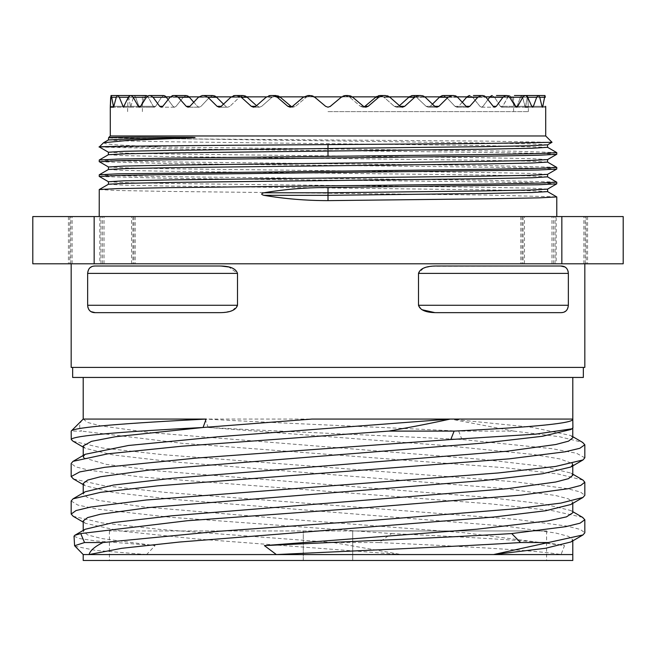 <?xml version="1.0" encoding="UTF-8"?>
<svg xmlns="http://www.w3.org/2000/svg" width="656" height="656" viewBox="0 0 656 656"><rect width="100%" height="100%" fill="white"/><g stroke="black" fill="none" stroke-linecap="round" stroke-linejoin="round"><path stroke-width="0.49" stroke-dasharray="3.28 2.46" d="M314.298 96.858L303.761 96.858M279.792 96.858L266.557 96.858M246.754 96.858L231.224 96.858M216.185 96.858L198.834 96.858L189.887 106.329L188.059 107.19L186.247 106.329L178.219 97.26L174.799 95.53L182.565 95.53L174.799 95.53M189.01 96.858L170.363 96.858M166.066 96.858L513.607 96.858L489.934 96.858L483.005 106.329L481.488 107.19L479.954 106.329L472.681 97.26L469.68 95.546L472.681 97.26L479.954 106.329L481.488 107.19L483.005 106.329L487.933 99.638M341.702 96.858L352.239 96.858M364.301 106.862L362.793 107.19L360.456 106.329L362.793 107.19L365.13 106.329L376.208 96.858L389.443 96.858M399.488 105.665L396.527 107.19L398.75 106.329L409.246 96.858L424.776 96.858M432.493 104.115L430.229 106.329L428.179 107.19L426.121 106.329L428.188 107.19L430.229 106.329L439.815 96.858L457.166 96.858M462.283 102.205L458.601 106.329L456.797 107.19L458.601 106.329L466.99 96.858L485.637 96.858M328 111.618L528.367 111.618L328 111.618M343.9 95.817L341.186 97.26L330.37 106.329L328 107.19L325.63 106.329L313.01 96.137M342.998 96.137L341.186 97.26L344.572 95.653L348.024 95.53L345.466 95.546L349.738 97.26L360.456 106.329L349.738 97.26L344.679 95.637M378.364 95.809L376.938 96.399M400.226 106.329L402.464 107.19L404.686 106.329L394.297 106.329L396.527 107.19L394.297 106.329L400.226 106.329L389.935 97.26L383.998 97.26L379.857 95.546L383.998 97.26L394.297 106.329L383.998 97.26L389.935 97.26L388.614 96.342M411.271 95.809L409.934 96.399M434.797 106.329L436.855 107.19L438.905 106.329L426.121 106.329L434.797 106.329L425.236 97.26L416.552 97.26L412.681 95.546L416.552 97.26L426.121 106.329L416.552 97.26L425.236 97.26L423.997 96.342M441.652 95.809L440.438 96.399M466.113 106.329L467.941 107.19L469.753 106.329L454.969 106.329L456.797 107.19L454.969 106.329L466.113 106.329L457.585 97.26L446.416 97.26L442.923 95.546L446.416 97.26L454.969 106.329L446.416 97.26L457.585 97.26L456.469 96.342M468.581 95.809L467.531 96.399M492.131 95.546L494.558 97.26L492.131 95.546M491.237 95.809L490.385 96.399M517.715 106.329L500.323 106.329L494.558 97.26L500.323 106.329L501.52 107.19L500.323 106.329L515.345 106.329L508.564 96.112L502.693 106.329L501.52 107.19L502.693 106.329L507.736 97.26L522.791 97.26L517.715 106.329L516.543 107.19L532.565 107.19L516.272 107.19L511.368 97.26L509.597 95.546L507.736 97.26L509.605 97.26L494.558 97.26L509.605 97.26M509.597 95.546L511.368 97.26L515.46 106.329L531.754 106.329L517.084 106.329L516.28 107.19L517.084 106.329L520.38 97.26L517.084 106.329L533.377 106.329L532.582 107.19L545.694 107.19M521.536 95.546L520.38 97.26L521.536 95.546L522.611 97.26L521.536 95.546L525.792 95.53L521.536 95.546M541.979 106.329L542.405 107.19L542.799 106.329L525.718 106.329L525.325 107.19L527.604 95.546L528.367 107.19L527.604 95.546L525.718 106.329L541.979 106.329L524.898 106.329L522.611 97.26L525.325 107.19L524.898 106.329L541.979 106.329L539.724 97.26L538.56 95.53L536.715 97.26L533.377 106.329M522.791 97.26L524.866 95.53L514.402 95.53L525.751 95.53L527.695 97.26L531.754 106.329L515.46 106.329L516.28 107.19M325.63 106.329L328 107.19L330.37 106.329L328 107.19L325.63 106.329L313.248 96.252M311.428 95.653L306.262 97.26L310.534 95.546L307.976 95.53L313.101 96.178M307.976 95.53L303.244 97.26L306.262 97.26L303.244 97.26L292.535 106.329L295.544 106.329L306.262 97.26L295.544 106.329L293.207 107.19L295.544 106.329L292.535 106.329L290.198 107.19L287.861 106.329L277.283 97.26L272.666 95.53L274.766 95.53L270.633 95.53L274.766 95.53M291.699 106.862L293.207 107.19L290.87 106.329L279.062 96.399M268.96 95.735L266.065 97.26L272.002 97.26L276.143 95.546L272.002 97.26L261.703 106.329L272.002 97.26L266.065 97.26L255.774 106.329L253.536 107.19L251.314 106.329L241.285 97.26L236.947 95.53L235.037 95.53M256.512 105.665L259.473 107.19L261.703 106.329L259.473 107.19L257.25 106.329L246.066 96.399M233.47 95.735L230.764 97.26L239.448 97.26L243.319 95.546L239.448 97.26L229.879 106.329L239.448 97.26L230.764 97.26L221.203 106.329L219.145 107.19L217.095 106.329L207.927 97.26L203.991 95.53L210.035 95.53L203.991 95.53M223.507 104.115L225.771 106.329L227.821 107.19L229.879 106.329L227.812 107.19L225.771 106.329L215.562 96.399M209.584 97.26L213.077 95.546L209.584 97.26L201.031 106.329L209.584 97.26L198.415 97.26L209.584 97.26M193.717 102.205L197.399 106.329L199.203 107.19L201.031 106.329L199.203 107.19L197.399 106.329L188.469 96.399M172.093 95.735L170.002 97.26L183.319 97.26L186.32 95.546L183.319 97.26L176.046 106.329L183.319 97.26L170.002 97.26L162.762 106.329L161.228 107.19L159.711 106.329L153.061 97.26L150.265 95.53L159.523 95.53L149.06 95.53L159.523 95.53M168.067 99.638L172.995 106.329L174.512 107.19L176.046 106.329L174.512 107.19L172.995 106.329L165.615 96.399M133.209 97.26L148.264 97.26L153.307 106.329L147.436 96.112L148.264 97.26L146.395 97.26L161.442 97.26L163.869 95.546L161.442 97.26L155.677 106.329L161.442 97.26L146.395 97.26L140.655 106.329L139.457 107.19L138.285 106.329L133.209 97.26L131.134 95.53L141.598 95.53L131.134 95.53M140.655 106.329L155.677 106.329L140.655 106.329L153.307 106.329L154.48 107.19L155.677 106.329L154.48 107.19L153.307 106.329L138.285 106.329M119.285 97.26L135.62 97.26L138.916 106.329L135.62 97.26L134.464 95.546L133.389 97.26L130.675 107.19L128.396 95.546L127.633 107.19L128.396 95.546L130.675 107.19L133.389 97.26L134.464 95.546L135.62 97.26L128.305 97.26L144.632 97.26L146.403 95.546L144.632 97.26L140.54 106.329L144.632 97.26L128.305 97.26L123.418 107.19L119.285 97.26L117.982 95.53L129.339 95.53M124.246 106.329L140.54 106.329L124.246 106.329L138.916 106.329L139.72 107.19L140.54 106.329L139.72 107.19L138.916 106.329L122.623 106.329M147.067 95.809L146.403 95.546M164.763 95.809L163.869 95.546M187.419 95.809L186.32 95.546M214.348 95.809L213.077 95.546M244.729 95.809L243.319 95.546M277.636 95.809L276.143 95.546M312.076 95.809L310.075 95.53M545.71 135.972L110.29 135.972M341.186 97.26L330.37 106.329M348.024 95.53L349.755 95.735M351.378 96.342L363.465 106.329L365.802 107.19L368.139 106.329L378.717 97.26L383.334 95.53M385.367 95.53L381.234 95.53L387.04 95.735M408.77 97.26L414.715 97.26L404.686 106.329M414.715 97.26L419.053 95.53L420.963 95.53M420.988 95.53L422.53 95.735M439.381 97.26L448.073 97.26L438.905 106.329M448.073 97.26L452.009 95.53L445.965 95.53M453.731 95.53L455.149 95.735M466.613 97.26L477.781 97.26L469.753 106.329M477.781 97.26L481.201 95.53L482.685 95.53L473.435 95.53L481.201 95.53M482.75 95.53L483.907 95.735M485.046 96.342L493.238 106.329L494.772 107.19L496.289 106.329L502.939 97.26L505.735 95.53L496.477 95.53L506.94 95.53L496.477 95.53M506.973 95.53L507.924 95.735M515.345 106.329L516.543 107.19M531.754 106.329L532.582 107.19L542.389 107.19L525.308 107.19M539.724 97.26L522.611 97.26L544.3 97.26L542.799 106.329M544.3 97.26L544.972 95.53M545.284 96.957L527.932 97.26L545.308 97.26M123.115 95.53L111.217 95.53L113.595 107.19L116.276 97.26L117.982 95.53M110.692 97.26L128.068 97.26L110.692 97.26L111.217 95.53M141.598 95.53L130.249 95.53L128.305 97.26M182.565 95.53L173.315 95.53M210.035 95.53L202.269 95.53M526.661 95.53L538.018 95.53M532.885 95.53L544.783 95.53M514.402 95.53L525.751 95.53M473.435 95.53L482.685 95.53M146.395 97.26L147.436 96.112M313.437 96.342L314.814 97.26M134.464 95.546L130.208 95.53L134.464 95.546M551.934 142.327L485.579 141.106L328 139.941C225.352 139.261 130.109 138.58 112.57 137.891L108.634 137.645M103.41 142.852L106.428 143.91L117.326 144.951L161.228 147.042L99.4 147.01M556.788 183.811L539.503 182.893L489.696 181.958L169.888 178.325L99.409 176.521M556.78 169.051L539.462 168.125L490.024 167.206L169.74 163.565L99.466 161.778M99.597 147.042L173.315 148.855L492.057 152.479L539.978 153.381L556.78 154.291M547.58 189.141L532.59 188.215L486.498 187.296L176.152 183.606L127.018 182.688L108.429 181.761M547.588 174.373L532.516 173.455L486.334 172.536L175.874 168.846L126.846 167.92L108.42 167.001M547.596 159.613L532.336 158.686L485.998 157.768L175.595 154.078L126.698 153.16L108.412 152.233M99.22 174.791L116.538 175.71L165.968 176.636L486.252 180.277L556.534 182.065M99.212 160.031L116.489 160.95L166.321 161.876L486.104 165.517L556.591 167.313M99.22 189.551L116.817 190.478L166.632 191.404L486.637 195.045L556.624 196.841M328 216.562L99.22 216.562L328 216.562M547.588 191.601L529.302 190.683L480.405 189.756L170.002 186.074L123.664 185.148L108.404 184.229M547.58 176.841L529.154 175.915L480.126 174.996L169.666 171.306L123.484 170.388L108.412 169.461M547.571 162.073L528.982 161.155L479.848 160.228L169.502 156.546L123.41 155.62L108.42 154.701M547.547 147.305L479.725 145.468L170.453 141.794L124.05 140.884L108.379 139.966M547.596 144.853L534.05 143.984L492.566 143.115L112.57 137.891M556.698 152.586L514.632 151.2L161.228 147.042M561.848 263.794L32.8 263.794L32.8 216.562L623.2 216.562L623.2 263.794L561.848 263.794L561.848 216.562M99.819 216.562L133.914 216.562L68.421 216.562L99.819 216.562L99.819 263.794L133.914 263.794L99.819 263.794M523.103 216.562L586.193 216.562L523.103 216.562L523.103 263.794L520.798 263.794L586.193 263.794L523.103 263.794M556.181 216.562L522.086 216.562L587.579 216.562L556.181 216.562L556.181 263.794L522.086 263.794L556.181 263.794M132.897 216.562L69.807 216.562L132.897 216.562L132.897 263.794L135.202 263.794L69.807 263.794L132.897 263.794M328 263.794L584.824 263.794L328 263.794M94.152 263.794L94.152 216.562M584.824 367.409L71.176 367.409M560.773 266.008L431.599 266.254M430.894 266.336L429.065 266.607M427.089 267.017L425.203 267.541M423.505 268.165L418.495 273.388L568.35 273.388L568.252 272.101M567.038 309.714L568.35 305.27L418.495 305.27L418.495 273.388M418.495 305.27L421.915 309.714M434.887 312.625L560.773 312.65L436.511 312.65L560.773 312.65L564.234 311.994M565.702 311.133L566.407 310.493M568.35 305.27L568.35 273.388M567.973 270.879L567.563 269.846M567.038 268.944L566.407 268.165M565.718 267.541L564.89 266.984M232.495 310.493L237.505 305.27L87.65 305.27L87.748 306.557M88.027 307.779L88.437 308.812M88.962 309.714L89.593 310.493M90.282 311.116L91.11 311.674M219.489 312.65L95.227 312.65M219.498 312.65L224.401 312.404M225.106 312.322L226.935 312.051M228.911 311.641L230.797 311.116M237.505 305.27L237.505 273.388L228.796 266.984M221.113 266.033L95.227 266.008L91.766 266.664M90.298 267.525L89.593 268.165M88.962 268.944L87.65 273.388L237.505 273.388M87.65 305.27L87.65 273.388M72.652 377.446L583.348 377.446M572.827 419.102L450.533 419.069L513.705 431.099L458.675 431.099C378.947 427.113 278.087 423.104 205.041 419.069L450.533 419.069L531.868 427.302L570.835 435.535L572.795 437.782M584.824 457.814L576.493 453.239L552.131 448.688L461.955 439.52C382.874 435.535 281.957 431.525 208.206 427.491L205.041 419.069L83.205 419.069C79.146 423.104 78.581 427.113 81.508 431.099L71.192 431.099M83.845 457.847L106.559 464.432L158.9 471.016L487.351 497.355L543.521 503.939L570.843 510.524L572.795 512.762M83.205 445.99L85.173 448.286L113.578 455.026L172.061 461.767L506.342 488.745L555.517 495.485L568.408 498.855L572.795 502.225L570.843 504.513M572.795 419.069L572.778 427.491L570.851 429.524M83.205 483.48L85.124 485.752L113.447 492.492L171.872 499.241L506.293 526.227L555.509 532.975L568.408 536.346L572.795 539.724L570.876 541.979M85.165 491.77L83.205 494.017L87.109 497.24L98.818 500.462L143.853 506.916L296.028 519.814L464.104 532.713L564.521 545.612L561.044 554.566L572.795 554.566M73.488 478.962L103.894 485.694L165.591 492.426L515.608 519.339L566.891 526.063L580.306 529.433L584.824 532.795M71.176 500.987L77.802 505.054L97.326 509.13L170.462 517.281L391.55 533.574L378.938 542.537L333.297 542.537L160.376 529.441L101.91 522.898L73.242 516.321M582.471 517.305L551.975 510.573L490.237 503.849L140.359 476.945L89.101 470.221L75.694 466.859L71.176 463.497M391.55 533.574C478.659 537.567 546.76 541.569 564.521 545.612M378.938 542.537C467.228 546.522 539.011 550.54 561.044 554.566L401.423 554.566L333.297 542.537M513.705 431.099L559.617 436.748L582.52 442.349M83.205 554.566L146.591 554.566L155.095 545.612L101.836 538.56L87.879 535.034L83.205 531.508L85.124 529.285M74.85 546.21L95.628 550.384L146.591 554.566L401.423 554.566L195.947 538.912L121.089 531.089L85.165 523.258L83.222 522.127M572.795 560.47L83.205 560.47M208.206 427.491L443.956 445.473L533.435 454.469L560.076 458.962L572.155 463.464M83.205 520.971L85.165 523.258M83.205 419.069L87.568 422.439L100.45 425.818L149.65 432.566L484.12 459.553L542.561 466.301L570.876 473.05L572.795 475.272M461.955 439.52L458.675 431.099M582.995 480.102L557.944 473.976L506.227 467.851L182.614 443.349L81.508 431.099M73.054 441.234L102.434 447.991L163.59 454.747L515.017 481.791L566.735 488.548L580.265 491.926L584.824 495.305M74.03 536.206L79.548 538.551L95.497 540.897L155.095 545.612M352.723 560.47L109.404 560.47L352.723 560.47L352.723 530.95L109.404 530.95L546.596 530.95L352.723 530.95L352.723 560.47M303.277 560.47L303.277 530.95L303.277 560.47M219.489 266.008L95.227 266.008L219.489 266.008M131.553 263.794L131.553 216.562M70.782 263.794L70.782 216.562M102.525 263.794L102.525 216.562M555.033 263.794L555.033 216.562M551.958 263.794L551.958 216.562M583.889 263.794L583.889 216.562M524.447 263.794L524.447 216.562M585.218 263.794L585.218 216.562M553.475 263.794L553.475 216.562M100.967 263.794L100.967 216.562M104.042 263.794L104.042 216.562M72.111 263.794L72.111 216.562M349.738 97.26L352.756 97.26L349.738 97.26M360.456 106.329L363.465 106.329L360.456 106.329M365.13 106.329L368.139 106.329M375.699 97.26L378.717 97.26M472.681 97.26L485.998 97.26L472.681 97.26M493.238 106.329L496.289 106.329M489.63 97.26L502.939 97.26M527.695 97.26L536.715 97.26M528.351 106.329L545.694 106.329L528.351 106.329M290.87 106.329L287.861 106.329M280.301 97.26L277.283 97.26M255.774 106.329L251.314 106.329M247.23 97.26L241.285 97.26M221.203 106.329L217.095 106.329M216.619 97.26L207.927 97.26M189.887 106.329L186.247 106.329M189.387 97.26L178.219 97.26M162.762 106.329L159.711 106.329M166.37 97.26L153.061 97.26M116.276 97.26L111.7 97.26M114.021 106.329L113.201 106.329M127.649 106.329L110.306 106.329L127.649 106.329M142.393 111.618L142.393 96.858M513.607 111.618L513.607 96.858M528.367 111.618L528.367 107.19M127.633 111.618L127.633 107.19L113.595 107.19L130.692 107.19L113.611 107.19M362.793 107.19L365.802 107.19L362.793 107.19M396.527 107.19L402.456 107.19L396.527 107.19M428.179 107.19L436.847 107.19L428.179 107.19M456.781 107.19L467.933 107.19L456.781 107.19M481.479 107.19L494.763 107.19L481.479 107.19M501.512 107.19L516.534 107.19L501.512 107.19M293.207 107.19L290.198 107.19L293.207 107.19M259.473 107.19L253.544 107.19L259.473 107.19M227.821 107.19L219.153 107.19L227.821 107.19M199.219 107.19L188.067 107.19L199.219 107.19M174.521 107.19L161.237 107.19L174.521 107.19M154.488 107.19L139.466 107.19L154.488 107.19M139.728 107.19L123.435 107.19L139.728 107.19M572.778 503.373L572.778 502.225M83.23 492.902L83.23 494.017M572.786 539.724L572.786 540.864M572.762 419.955L572.762 428.278M85.141 485.743L83.23 484.628M570.827 435.543L572.762 436.666M73.513 461.078L73.037 461.357M570.835 510.532L572.778 511.664M83.222 530.409L83.222 531.508M85.165 448.278L83.238 447.154M582.487 497.724L582.938 497.461M570.884 473.058L572.77 474.157M109.404 530.95L109.404 560.47M546.596 530.95L546.596 560.47M133.914 216.562L133.914 263.794M68.421 216.562L68.421 263.794M520.798 216.562L520.798 263.794M586.193 216.562L586.193 263.794M522.086 216.562L522.086 263.794M587.579 216.562L587.579 263.794M135.202 216.562L135.202 263.794M69.807 216.562L69.807 263.794"/><path stroke-width="0.98" d="M341.702 96.858L314.298 96.858M303.761 96.858L279.792 96.858M266.557 96.858L246.754 96.858M231.224 96.858L216.185 96.858M198.834 96.858L189.01 96.858M170.363 96.858L166.066 96.858M352.239 96.858L376.208 96.858L376.938 96.399M389.443 96.858L409.246 96.858L409.934 96.399M424.776 96.858L439.815 96.858L440.438 96.399M457.166 96.858L466.99 96.858L467.531 96.399M485.637 96.858L489.934 96.858L490.385 96.399M344.679 95.637L343.9 95.817M364.301 106.862L375.699 97.26L379.857 95.546L378.364 95.809M399.488 105.665L408.77 97.26L412.681 95.546L411.271 95.809M432.493 104.115L439.381 97.26L442.923 95.546L441.652 95.809M462.283 102.205L466.613 97.26L469.68 95.546L468.581 95.809M487.933 99.638L489.63 97.26L492.131 95.546L491.237 95.809M507.924 95.735L508.933 95.809M345.466 95.546L342.998 96.137M329.952 106.633L341.186 97.26L345.925 95.53L348.024 95.53L352.756 97.26L363.465 106.329L365.802 107.19L368.139 106.329L378.717 97.26L383.334 95.53L385.367 95.53L381.234 95.53L383.334 95.53M325.63 106.329L314.814 97.26L325.63 106.329L328 107.19L330.37 106.329L341.186 97.26M313.01 96.137L311.428 95.653M276.143 95.546L274.766 95.53L280.301 97.26L291.699 106.862M243.319 95.546L241.08 95.53L243.319 95.546L247.23 97.26L256.512 105.665M213.077 95.546L210.035 95.53L213.077 95.546L216.619 97.26L223.507 104.115M186.32 95.546L182.565 95.53L186.32 95.546L189.387 97.26L193.717 102.205M163.869 95.546L159.523 95.53L163.869 95.546L166.37 97.26L168.067 99.638M146.403 95.546L141.598 95.53L147.067 95.809M165.615 96.399L164.763 95.809M188.469 96.399L187.419 95.809M215.562 96.399L214.348 95.809M246.066 96.399L244.729 95.809M279.062 96.399L277.636 95.809M313.248 96.252L312.076 95.809M141.598 95.53L117.44 95.53L116.276 97.26L111.7 97.26L111.217 95.53L123.115 95.53L111.028 95.53L110.29 107.19L110.29 135.972L545.71 135.972L545.694 106.329M349.755 95.735L351.378 96.342M387.04 95.735L388.614 96.342M434.797 106.329L438.905 106.329L436.855 107.19L434.797 106.329L425.236 97.26L420.988 95.53M422.53 95.735L423.997 96.342M438.905 106.329L448.073 97.26L452.009 95.53L442.923 95.546L453.731 95.53L452.009 95.53L453.731 95.53L457.585 97.26L466.113 106.329L469.753 106.329L477.781 97.26L481.201 95.53L482.75 95.53M455.149 95.735L456.469 96.342M483.907 95.735L485.046 96.342M515.345 106.329L517.715 106.329L516.543 107.19L515.345 106.329L509.605 97.26L506.94 95.53L505.735 95.53L506.973 95.53M531.754 106.329L533.377 106.329L532.582 107.19L531.754 106.329L527.695 97.26L525.751 95.53L524.866 95.53L538.56 95.53L539.724 97.26L541.979 106.329L542.799 106.329L544.972 95.53L545.308 97.26L544.972 95.53L532.885 95.53L544.783 95.53M542.799 106.329L542.405 107.19L541.979 106.329M538.018 95.53L526.661 95.53L538.018 95.53L536.715 97.26L533.377 106.329M514.402 95.53L524.866 95.53L522.791 97.26L517.715 106.329M496.477 95.53L505.735 95.53L502.939 97.26L496.289 106.329L494.772 107.19L493.238 106.329L496.289 106.329M482.685 95.53L485.998 97.26L493.238 106.329M469.753 106.329L467.941 107.19L466.113 106.329M420.963 95.53L412.681 95.546L420.963 95.53L414.92 95.53L419.053 95.53L414.715 97.26L404.686 106.329L402.464 107.19L400.226 106.329L404.686 106.329M385.367 95.53L389.935 97.26L400.226 106.329M314.814 97.26L310.075 95.53L307.976 95.53L303.244 97.26L292.535 106.329L290.198 107.19L287.861 106.329L277.283 97.26L272.666 95.53L270.633 95.53L274.766 95.53M247.23 97.26L241.285 97.26L236.947 95.53L235.037 95.53L241.08 95.53L235.037 95.53L230.764 97.26L221.203 106.329L219.145 107.19L217.095 106.329L207.927 97.26L203.991 95.53L202.269 95.53L198.415 97.26L202.269 95.53M210.035 95.53L203.991 95.53M182.565 95.53L173.315 95.53L170.002 97.26L162.762 106.329L161.228 107.19L159.711 106.329L153.061 97.26L150.265 95.53L149.06 95.53L159.523 95.53M129.339 95.53L130.208 95.53M111.217 95.53L123.115 95.53M310.075 95.53L307.976 95.53M345.925 95.53L348.024 95.53M532.885 95.53L544.972 95.53M473.435 95.53L481.201 95.53M445.965 95.53L453.731 95.53M268.96 95.735L270.633 95.53L266.065 97.26L255.774 106.329L253.536 107.19L251.314 106.329L241.285 97.26M189.387 97.26L178.219 97.26L186.247 106.329L188.059 107.19L189.887 106.329L198.415 97.26M178.219 97.26L174.799 95.53M147.436 96.112L149.06 95.53L146.395 97.26L133.209 97.26L138.285 106.329L139.457 107.19L140.655 106.329L146.395 97.26M133.209 97.26L131.134 95.53M130.249 95.53L128.305 97.26L119.285 97.26L123.418 107.19L128.305 97.26M119.285 97.26L117.982 95.53M111.7 97.26L113.595 107.19L116.276 97.26M110.306 106.329L110.692 97.26M172.093 95.735L173.315 95.53M233.47 95.735L235.037 95.53M379.857 95.546L381.234 95.53L379.857 95.546M525.792 95.53L526.661 95.53M108.379 139.966L108.634 137.629L110.29 135.972M112.57 137.891C99.482 137.293 127.789 137.26 139.113 137.186L192.011 137.399C196.652 137.547 196.046 137.703 190.191 137.891L128.551 140.318L103.541 142.754L99.302 146.96L108.388 152.2L108.388 154.726M99.597 147.042C89.593 146.239 202.163 145.427 328 144.615L485.842 143.459L552.016 142.303M547.596 191.609L531.942 192.544L484.587 193.471L328 195.34L263.942 195.34C284.72 198.85 306.073 200.613 328 200.621L328 187.501L538.068 184.762L556.739 183.852L556.78 182.171L539.429 183.09L489.237 184.024L167.674 187.682L117.801 188.6L99.253 189.51L99.22 216.562M99.409 176.521L116.735 175.505L166.37 174.578L538.166 170.002L556.739 169.092L556.78 167.411L539.273 168.338L489.638 169.256L117.826 173.84L99.261 174.75L99.22 176.431M99.466 161.778L116.563 160.745L166.763 159.818L488.458 156.153L538.289 155.242L556.747 154.324M263.942 195.34C260.949 194.438 260.949 193.586 263.942 192.782L328 192.782L481.545 190.962L529.466 190.051L547.571 189.141M108.42 181.761L123.41 180.835L169.527 179.916L479.946 176.226L529.048 175.308L547.58 174.381M108.404 166.993L123.582 166.075L169.855 165.148L480.307 161.458L529.253 160.54L547.588 159.613M108.404 152.233L124.058 151.298L171.413 150.363L481.848 146.682L529.712 145.763L547.588 144.853L547.547 147.305M263.942 192.782C284.72 189.272 306.073 187.509 328 187.501M556.78 154.291L556.78 152.651L539.371 153.57L489.778 154.496L167.829 158.162L117.932 159.072L99.261 159.982L99.22 161.671M108.412 184.221L126.747 183.303L175.693 182.376L486.145 178.686L532.418 177.768L547.596 176.841M108.42 169.453L126.952 168.535L176.054 167.616L486.473 163.926L532.59 163L547.58 162.081M108.429 154.693L126.534 153.783L174.455 152.873L484.759 149.191L532.073 148.256L547.588 147.321L556.698 152.586M556.78 216.562L556.78 196.931L539.38 197.85L489.778 198.776L328 200.621M103.55 142.754L108.412 139.949L130.757 138.916L190.191 137.891M94.152 216.562L32.8 216.562L32.8 263.794L94.152 263.794L94.152 216.562L623.2 216.562L623.2 263.794L94.152 263.794M561.848 263.794L561.848 216.562M71.176 263.794L71.176 367.409L584.824 367.409L584.824 263.794M431.599 266.254L430.894 266.336M429.065 266.607L427.089 267.017M425.203 267.541L423.505 268.165M421.915 309.714L434.887 312.625M564.234 311.994L565.702 311.133M566.407 310.493L567.038 309.714M568.252 272.101L567.973 270.879M567.563 269.846L567.038 268.944M566.407 268.165L565.718 267.541M564.89 266.984L560.773 266.008C565.374 265.992 567.899 268.452 568.35 273.388L418.495 273.388C420.119 268.452 426.129 265.992 436.511 266.008L560.773 266.008M418.495 305.27L568.35 305.27C567.899 310.206 565.374 312.666 560.773 312.65L436.511 312.65C426.129 312.666 420.127 310.206 418.495 305.27L418.495 273.388M568.35 305.27L568.35 273.388M219.489 266.008C229.871 265.992 235.873 268.452 237.505 273.388L87.65 273.388C88.101 268.452 90.626 265.992 95.227 266.008L219.489 266.008M91.11 311.674L95.227 312.65C90.626 312.666 88.101 310.206 87.65 305.27L237.505 305.27L237.505 273.388M237.505 305.27C235.881 310.206 229.871 312.666 219.489 312.65L219.498 312.65M95.227 312.65L219.489 312.65M87.65 305.27L87.65 273.388M87.748 306.557L88.027 307.779M88.437 308.812L88.962 309.714M89.593 310.493L90.282 311.116M224.401 312.404L225.106 312.322M226.935 312.051L228.911 311.641M230.797 311.116L232.495 310.493M228.796 266.984L221.113 266.033M91.766 266.664L90.298 267.525M89.593 268.165L88.962 268.944M583.348 367.409L583.348 377.446L72.652 377.446L72.652 367.409M73.054 441.234L71.258 439.52L71.192 431.099C73.415 427.122 127.854 423.104 206.14 419.069L83.205 419.069L83.205 377.446M206.14 419.069L203.073 427.482L311.969 419.069L450.262 419.069L219.079 436.683L128.428 445.49L85.132 454.296L83.205 456.527L83.845 457.847M572.795 512.762L566.448 516.871L547.621 520.971L477.035 529.187L264.384 545.612L276.365 554.566L83.205 554.566L74.595 545.735L84.534 542.537L102.984 542.537C94.817 546.522 90.167 550.532 89.052 554.566L121.704 548.309L179.309 542.053L494.017 517.026L545.587 510.77L570.843 504.513L582.938 497.461L560.864 503.095L515.887 508.736L376.79 520.003L218.989 531.27L102.984 542.537M71.258 439.52C72.127 435.543 125.337 431.525 203.073 427.482L115.349 436.74L91.414 441.365L83.205 445.99M454.132 431.099C535.009 427.113 574.558 423.104 572.795 419.069L572.918 427.884L572.147 428.77L535.542 434.157L450.795 439.52L454.132 431.099L388.787 431.099C411.468 427.113 431.968 423.104 450.262 419.069L572.795 419.069L572.795 377.446M572.139 428.762L570.835 429.516L542.479 436.273L484.03 443.013L149.691 469.991L100.491 476.74L87.592 480.11L83.205 483.48M582.987 534.927L570.884 541.971L545.505 548.277L493.525 554.566L582.995 534.935L584.824 532.795L584.824 519.732L582.471 517.305M572.795 437.782L568.514 441.16L555.706 444.53L506.637 451.279L172.167 478.273L113.611 485.022L85.165 491.77M83.205 554.566L83.205 560.47L572.795 560.47L572.795 554.566L276.365 554.566C360.669 550.532 458.093 546.522 520.528 542.537L547.719 542.537M450.795 439.52L196.8 458.036L104.78 467.302L79.712 471.926L71.176 476.559L73.488 478.962M73.242 516.321L71.176 514.05L76.047 510.557L90.676 507.031L146.132 500.02L498.273 472.96L555.591 466.441L582.987 459.954L584.824 457.814L584.824 444.752L579.814 448.294L565.16 451.795L509.368 458.831L157.702 485.842L100.598 492.328L73.054 498.822L71.176 500.987L71.176 514.05M520.528 542.537L511.721 533.574L565.849 526.653L580.035 523.193L584.824 519.732M71.176 476.559L71.176 463.497L73.013 461.348L108.01 453.788L181.696 446.228L388.787 431.099M582.52 442.349L584.824 444.752M71.192 431.099L83.205 419.069M511.721 533.574C446.055 537.567 347.434 541.577 264.384 545.612M572.155 463.464L572.795 464.735L570.868 467.006L542.553 473.747L484.128 480.495L149.707 507.482L100.491 514.23L87.592 517.6L83.205 520.971M572.795 475.272L568.506 478.65L555.698 482.021L506.588 488.777L171.962 515.78L113.463 522.537L85.124 529.285M84.534 542.537L80.729 533.574L187.19 520.741L362.981 507.908L521.569 495.075L568.481 488.654L580.708 485.448L584.824 482.242L582.995 480.102L572.77 474.157M584.824 482.242L584.824 495.305L582.954 497.461M80.729 533.574L74.759 535.321L74.03 536.206L74.595 545.735M539.724 97.26L544.3 97.26M527.695 97.26L536.715 97.26M509.605 97.26L522.791 97.26M489.63 97.26L502.939 97.26M466.613 97.26L477.781 97.26M439.381 97.26L448.073 97.26M408.77 97.26L414.715 97.26M375.699 97.26L378.717 97.26M365.13 106.329L368.139 106.329M114.021 106.329L113.201 106.329M124.246 106.329L122.623 106.329M140.655 106.329L138.285 106.329M166.37 97.26L153.061 97.26M162.762 106.329L159.711 106.329M189.887 106.329L186.247 106.329M216.619 97.26L207.927 97.26M221.203 106.329L217.095 106.329M255.774 106.329L251.314 106.329M280.301 97.26L277.283 97.26M290.87 106.329L287.861 106.329M328 156.341L328 144.615M525.308 107.19L528.351 107.19M113.595 107.19L110.306 107.19M556.731 183.844L547.621 189.108M99.277 176.448L108.42 181.728M556.723 169.051L547.563 174.348L547.555 176.874L556.723 182.171M99.277 161.671L108.437 166.96L108.445 169.486L99.277 174.783M556.698 154.316L547.58 159.58M547.612 189.117L547.612 191.634L556.747 196.915M108.42 184.262L99.269 189.543M547.58 162.114L556.723 167.387M108.379 154.734L99.269 159.998M108.429 181.737L108.429 184.254M547.571 159.588L547.571 162.106M83.238 456.527L83.238 445.99M572.778 512.762L572.778 503.373M83.23 483.48L83.23 492.902M572.786 540.864L572.786 554.566M572.762 428.278L572.762 437.782M83.23 484.628L73.021 478.691M572.762 436.666L582.946 442.595M85.157 491.779L73.054 498.822M85.149 454.313L73.037 461.357M572.778 511.664L582.954 517.584M572.77 464.735L572.77 475.272M83.222 520.971L83.222 530.409M570.884 466.998L582.987 459.954M83.222 522.127L73.046 516.206M83.238 447.154L73.046 441.217M74.759 535.329L85.124 529.294M545.71 135.972L552.016 142.278L547.58 144.845"/></g></svg>
